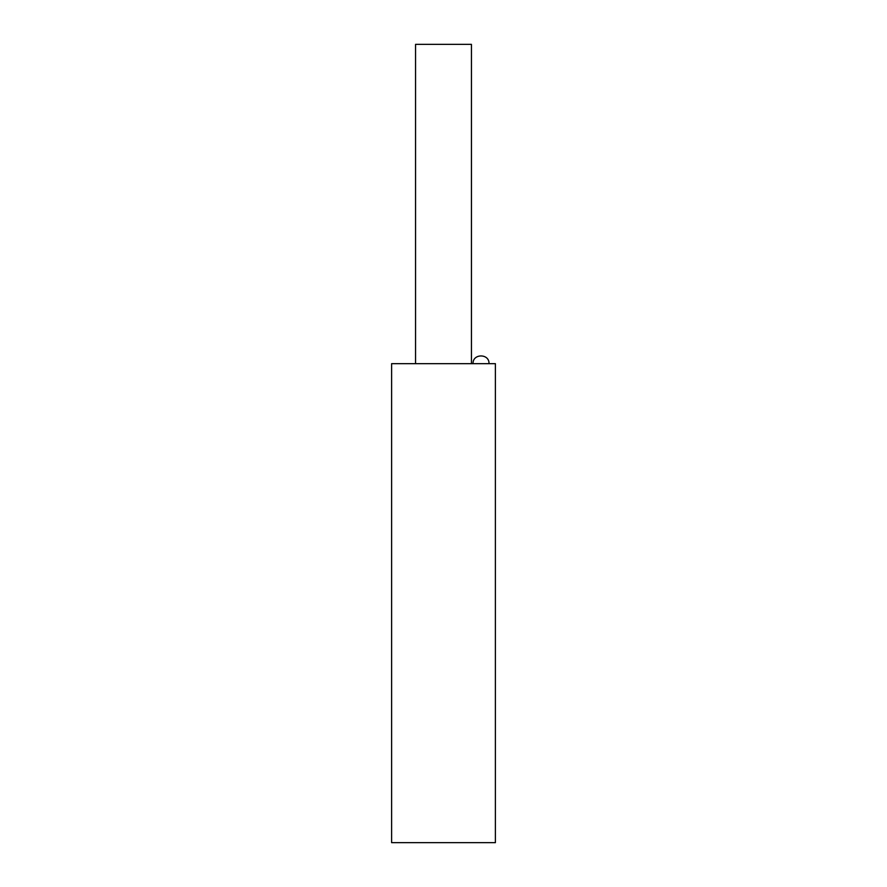 <?xml version="1.0" encoding="UTF-8"?>
<svg xmlns="http://www.w3.org/2000/svg" width="887" height="887" viewBox="0 0 887 887"><rect width="100%" height="100%" fill="white"/><g stroke="black" fill="none" stroke-linecap="round" stroke-linejoin="round"><path stroke-width="1.33" d="M443.5 363.67L391.61 363.67L391.61 842.65L495.389 842.65L495.389 363.67L443.5 363.67M471.44 363.67L471.44 44.35L415.559 44.35L415.559 363.67M489.003 363.67C489.502 353.381 472.549 353.37 473.037 363.67"/></g></svg>
